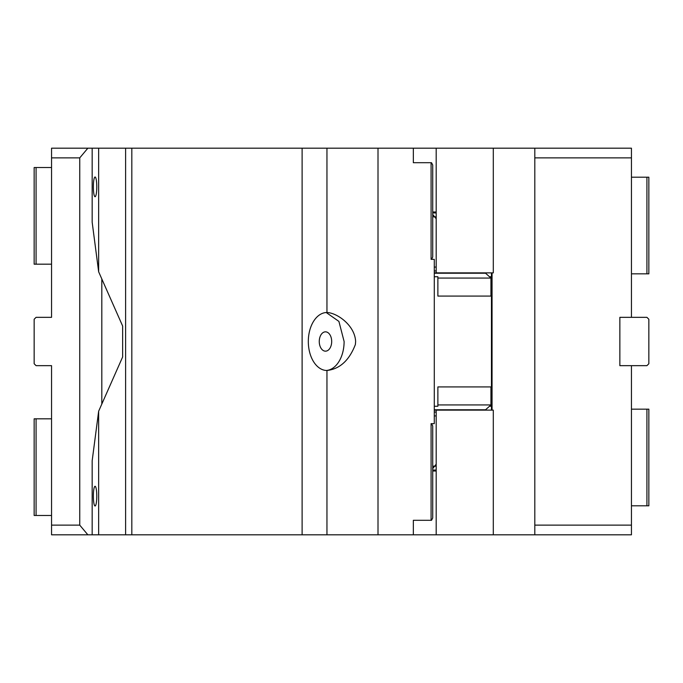 <?xml version="1.0" encoding="UTF-8"?>
<svg xmlns="http://www.w3.org/2000/svg" width="683" height="683" viewBox="0 0 683 683"><rect width="100%" height="100%" fill="white"/><g stroke="black" fill="none" stroke-linecap="round" stroke-linejoin="round"><path stroke-width="1.02" d="M432.723 517.996L432.723 425.961L432.723 517.996L431.528 520.301L413.343 520.301L413.343 534.806L534.806 534.806L534.806 148.194L413.343 148.194L413.343 162.699L431.528 162.699L432.723 165.004L432.723 257.039L432.723 165.004M534.806 148.194L631.451 148.194L631.451 317.339L619.857 317.339L619.857 365.661L631.451 365.661L631.451 534.806L534.806 534.806M534.806 157.867L631.451 157.867M492.05 272.876L492.05 410.124M493.297 148.194L493.297 272.876L434.286 272.876M436.189 148.194L436.189 272.876M436.189 534.806L436.189 410.124L434.286 410.124M436.189 218.799L432.757 214.479M534.806 525.133L631.451 525.133M631.451 317.339L646.921 317.339L648.85 319.268L648.85 363.732L646.921 365.661L631.451 365.661M491.453 410.124L491.453 272.876M493.297 534.806L493.297 410.124L436.189 410.124M436.189 211.986L432.757 211.986M436.189 212.951L432.757 212.951M434.286 270.946L436.189 270.946M436.189 412.054L434.286 412.054M432.757 470.049L436.189 470.049M432.757 471.014L436.189 471.014M432.757 468.521L436.189 464.201M631.451 409.16L646.921 409.16L646.921 505.804L631.451 505.804M646.921 409.16L648.85 409.16L648.85 505.804L646.921 505.804M631.451 177.196L646.921 177.196L646.921 273.84L648.85 273.84L648.85 177.196L646.921 177.196M631.451 273.84L646.921 273.84M122.641 326.039L122.641 356.961L98.651 411.209L98.651 534.806L125.604 534.806L125.604 148.194L98.651 148.194L98.651 271.791L122.641 326.039M87.859 534.806L79.749 525.133L51.549 525.133L51.549 534.806L98.651 534.806M92.171 534.806L92.171 460.752L98.651 411.209M93.358 496.14A9.861 1.716 -90 0 0 95.065 506.001A9.861 1.716 -90 0 0 96.781 496.14A9.861 1.716 -90 0 0 95.065 486.279A9.861 1.716 -90 0 0 93.358 496.14M93.358 186.86A9.861 1.716 -90 0 0 95.065 196.721A9.861 1.716 -90 0 0 96.781 186.86A9.861 1.716 -90 0 0 95.065 176.999A9.861 1.716 -90 0 0 93.358 186.86M355.621 341.5C354.929 325.364 337.112 312.823 326.952 312.507A28.993 18.637 90 0 0 308.315 341.5A28.993 18.637 90 0 0 326.952 370.493C339.818 369.025 349.295 360.351 355.391 344.48L355.621 341.5M413.343 534.806L378.006 534.806L378.006 148.194L125.604 148.194M378.006 534.806L302.108 534.806L302.108 148.194M326.218 370.476A28.993 18.637 90 0 0 344.112 341.5L338.913 321.411L326.218 312.524M319.26 341.5A9.664 6.215 90 0 0 325.475 351.164A9.664 6.215 90 0 0 331.69 341.5A9.664 6.215 90 0 0 325.475 331.836A9.664 6.215 90 0 0 319.26 341.5M302.108 534.806L131.819 534.806L131.819 148.194M131.819 534.806L125.604 534.806M98.651 271.791L92.171 222.248L92.171 148.194L98.651 148.194M432.723 425.961L431.528 423.656M431.084 520.301L431.084 423.656L434.286 423.656L434.286 259.344L431.084 259.344L431.084 162.699M431.528 259.344L432.723 257.039M437.871 404.942L490.949 404.942L490.949 386.928L437.871 386.928L437.871 406.257L434.286 406.257M483.564 410.124L485.536 409.791L490.949 404.942M491.453 386.928L437.871 386.928M491.453 406.257L490.104 406.257M483.564 272.876L485.536 273.209L490.949 278.058L437.871 278.058M491.453 296.072L437.871 296.072L437.871 276.743L434.286 276.743M491.453 276.743L490.104 276.743M437.871 296.072L490.949 296.072L490.949 278.058M413.343 148.194L378.006 148.194M79.749 525.133L79.749 157.867L51.549 157.867L51.549 317.339L36.079 317.339L34.15 319.268L34.15 363.732L36.079 365.661L51.549 365.661L51.549 394.654M36.079 418.824L34.15 418.824L34.15 515.469L36.079 515.469L36.079 418.824L51.549 418.824M51.549 515.469L36.079 515.469M51.549 525.133L51.549 365.661M51.549 157.867L51.549 148.194L92.171 148.194M79.749 157.867L87.859 148.194M51.549 167.531L34.15 167.531L34.15 264.176L36.079 264.176L36.079 167.531M51.549 264.176L36.079 264.176M101.81 278.929L101.81 404.071M51.549 288.346L51.549 317.339M436.189 216.818L432.757 216.818M434.286 267.079L436.189 267.079M432.757 466.182L436.189 466.182M436.189 415.921L434.286 415.921M326.952 312.507L326.952 148.194M326.952 534.806L326.952 370.493M485.536 409.791L434.286 409.791M434.286 273.209L485.536 273.209"/></g></svg>
